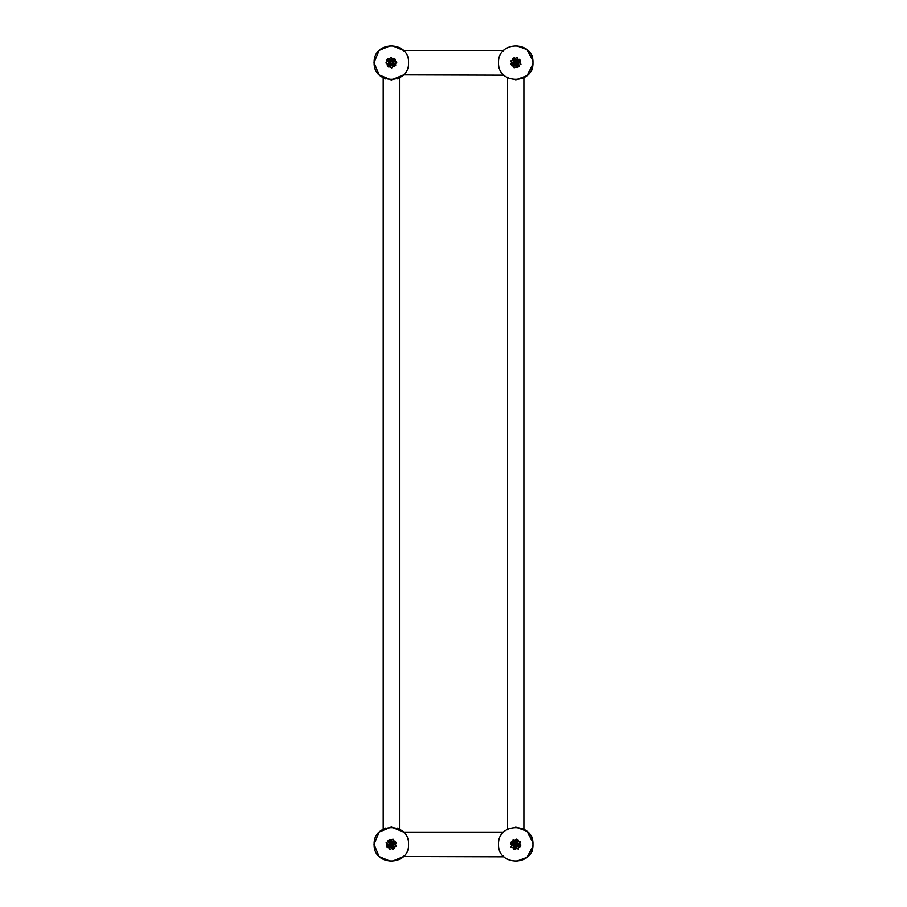<?xml version="1.0" encoding="UTF-8"?>
<svg xmlns="http://www.w3.org/2000/svg" width="907" height="907" viewBox="0 0 907 907"><rect width="100%" height="100%" fill="white"/><g stroke="black" fill="none" stroke-linecap="round" stroke-linejoin="round"><path stroke-width="1.36" d="M532.84 60.735L527.035 49.681L515.743 45.441M515.743 79.873L527.035 75.644L532.885 64.148M532.953 62.662C533.894 84.861 497.58 84.861 498.521 62.662C497.58 40.464 533.894 40.464 532.953 62.662L532.953 62.696M513.838 59.919L514.518 59.556M518.475 60.758L520.958 64.227L518.385 65.61L518.351 64.476M517.636 65.395L516.967 65.758M512.999 64.567L510.516 61.086L512.716 63.841M408.569 844.338C409.522 866.536 373.196 866.536 374.137 844.338C373.196 822.139 409.522 822.139 408.569 844.338M389.477 841.583L390.157 841.231M394.114 842.467L394.466 843.147M393.23 847.093L392.55 847.455M391.268 847.421L392.255 848.215L389.715 849.542L387.754 845.789L386.155 842.728L388.684 841.39L388.774 842.648M532.84 842.41L527.035 831.356L515.743 827.127M515.743 861.559L527.035 857.319L532.851 846.265M532.931 845.12L532.953 844.338C533.894 866.536 497.58 866.536 498.521 844.338C497.58 822.139 533.894 822.139 532.953 844.338L532.897 842.875M513.543 846.514L513.713 847.762L510.97 846.968L512.659 843.057M516.287 841.05L517.024 841.265M518.94 844.859L520.516 841.707L518.815 845.619M515.199 847.626L514.45 847.421M408.569 62.662C409.522 84.861 373.196 84.861 374.137 62.662C373.196 40.464 409.522 40.464 408.569 62.662M388.627 60.758L389.137 60.179M393.264 59.93L396.801 62.322L394.896 64.465L394.375 63.32M394.092 64.567L393.581 65.145M389.511 65.327L391.677 68.104L385.917 63.002L388.933 64.816M404.25 832.932L403.32 831.968M403.581 856.457L404.261 855.743M404.25 51.257L403.581 50.543M403.32 75.032L404.261 74.057M523.43 78.059L524.076 77.719M507.398 77.719L508.045 78.059M532.931 61.869L532.897 61.2M532.897 64.125L532.931 63.456M531.139 70.349L531.423 69.76M531.423 55.565L531.139 54.964M502.954 74.193L503.907 75.168L403.49 74.873M503.907 50.157L502.954 51.132M532.897 845.8L532.931 845.131M524.076 829.281L523.43 828.941M508.045 828.941L507.398 829.281M531.139 852.036L531.423 851.435M531.423 837.252L531.139 836.651M502.954 855.868L503.907 856.843L403.49 856.548M503.646 832.093L502.954 832.807M397.266 78.932L399.692 77.832M383.026 77.832L385.452 78.932M403.626 50.452L391.359 45.35L379.115 50.418L374.047 62.662L379.115 74.907L391.359 79.975L403.626 74.873M385.452 828.068L383.026 829.168M399.692 829.168L397.266 828.068M403.626 832.127L391.359 827.025L379.115 832.093L374.047 844.338L379.115 856.582L391.359 861.65L403.626 856.548M394.681 66.642L393.785 66.699L394.681 66.642L395.656 64.578L395.701 65.485M394.386 64.51L394.171 65.667L393.23 64.839L393.74 64.261L395.656 64.578M393.559 65.451L392.856 65.882L393.559 65.451L393.037 66.03L393.785 66.699M387.38 65.984L387.323 65.089L387.38 65.984L389.432 66.959L388.536 67.005M390.089 66.211L389.432 66.959M388.343 62.005L389.761 65.043L388.922 65.984L388.729 65.043M387.323 65.089L387.981 64.34M388.026 58.683L388.933 58.626L388.026 58.683L387.062 60.735L387.006 59.839M388.332 60.814L388.547 59.647L389.488 60.486L388.978 61.064L387.062 60.735M389.16 59.873L389.851 59.443L389.16 59.873L389.681 59.284L388.933 58.626M395.339 59.329L395.395 60.236L394.182 58.309L393.275 58.365L394.182 58.309M392.618 59.114L393.275 58.365M393.411 59.76L393.797 59.34L393.989 60.27M395.395 60.236L394.726 60.984M391.416 63.569L392.323 64.374L393.071 61.699L392.107 60.848L389.545 61.903L389.693 63.569L390.452 62.719L389.545 61.903L390.395 60.95L391.302 61.755L392.334 61.041L393.071 61.699L392.266 62.606L393.173 63.411L392.323 64.374L389.647 63.626L390.6 64.476L392.266 64.318M389.647 63.626L390.6 64.476M395.112 64.227L394.488 63.671M395.203 64.125L394.443 63.456M394.296 63.252L395.237 64.08L394.182 63.728L393.082 60.145L389.194 59.306L391.042 57.22L393.275 59.907M390.203 59.692L389.443 59.023M389.976 59.681L389.352 59.125M387.606 61.098L388.23 61.653M387.516 61.2L388.275 61.869M389.636 65.179L392.754 65.338L393.23 66.347L392.368 65.576M392.516 65.621L393.275 66.302M392.731 65.644L393.355 66.2M393.071 61.699L392.107 60.848M390.395 60.95L389.545 61.903M392.323 64.374L393.173 63.411M393.411 60.916L392.504 62.334M396.552 62.594L393.649 60.656M396.665 62.47L393.717 60.588M396.733 62.402L393.785 60.508M389.307 64.397L390.214 62.98M388.411 62.073L387.482 61.245L386.167 62.719L389.058 64.669M386.167 62.719L389.001 64.737M390.974 57.3L393.207 59.998M390.906 57.368L393.139 60.077M391.745 68.025L393.23 66.347L392.3 65.508M390.792 57.492L393.082 60.145M391.881 61.109L392.833 60.406M389.579 65.247L391.801 67.957M389.33 65.531L391.915 67.821M390.588 64.068L389.874 64.907M390.044 63.569L390.838 64.216M389.659 839.44L390.52 839.712L389.659 839.44L388.026 841.016L388.298 840.154M389.182 841.537L389.795 840.528L390.384 841.639L389.704 842.002L388.026 841.016M390.293 840.948L391.098 840.8L390.293 840.948L390.985 840.585L390.52 839.712M396.257 842.637L395.985 843.51L396.257 842.637L394.681 841.004L395.543 841.277M393.797 841.469L394.681 841.004M394.307 842.365L395.169 842.773L394.658 843.045M395.985 843.51L395.112 843.963M393.06 849.235L392.187 848.975L393.06 849.235L394.692 847.66L394.42 848.521M393.536 847.149L392.924 848.158L392.334 847.036L393.014 846.673L394.692 847.66M392.425 847.728L391.62 847.875L392.425 847.728L391.733 848.09L392.187 848.975M386.461 846.038L386.722 845.177L387.176 847.399L388.037 847.671L387.176 847.399M388.91 847.206L388.037 847.671M388.411 846.322L387.538 845.902L388.049 845.63M386.722 845.177L387.606 844.712M392.232 846.016L391.087 845.199L390.01 845.766L389.409 844.632L390.498 844.066L389.931 842.988L391.098 842.467L389.931 842.988L389.409 844.632L390.01 845.766L392.232 846.016M392.64 842.943L393.23 844.077L392.708 842.909L391.631 843.476L391.098 842.467L392.64 842.943M392.754 845.619L392.221 844.61L393.23 844.077L392.754 845.619M393.298 844.043L392.708 842.909M392.527 845.823L391.915 846.14M388.4 841.549L388.786 842.286M388.287 841.605L388.763 842.501M388.82 842.739L388.23 841.628L389.092 842.342L388.854 846.084L391.711 847.331L391.801 848.453L391.223 847.342M391.382 847.523L391.858 848.419M391.586 847.614L391.971 848.362M394.318 847.138L393.921 846.39M394.432 847.07L393.955 846.174M394.488 843.136L396.563 845.959L394.477 847.047L393.899 845.936L394.023 847.285L393.944 846.027M393.899 845.936L393.865 842.592L391.008 841.345L390.917 840.233L391.45 841.254M391.325 841.152L390.86 840.256M391.132 841.061L390.747 840.313M389.409 844.632L390.01 845.766M391.654 846.288L392.788 845.687M391.064 842.399L389.931 842.988M388.82 845.233L390.18 844.236M386.484 842.546L388.502 845.403M386.325 842.626L388.423 845.449M386.246 842.671L388.332 845.494M390.248 845.358L390.815 845.347M393.899 843.442L392.538 844.44M396.234 846.129L394.216 843.272M396.393 846.05L394.296 843.238M396.472 846.004L394.386 843.193M389.806 849.496L388.684 846.174M390.77 845.369L389.171 845.914M394.126 842.456L392.992 839.145L390.917 840.233L391.495 841.345M389.897 849.451L388.774 846.129M391.892 843.329L392.47 843.329M394.035 842.501L392.901 839.19M390.702 845.403L389.829 844.802M390.044 849.371L388.854 846.084M393.944 842.558L392.822 839.236M393.865 842.592L392.663 839.315M392.402 843.068L393.536 842.762M517.897 839.621L518.328 840.415L517.897 839.621L515.618 839.633L516.412 839.202M516.106 840.812L517.239 840.506L516.888 841.719L516.151 841.503L515.618 839.633M517.307 841.152L517.988 841.594L517.307 841.152L518.056 841.367L518.328 840.415M520.459 846.492L519.666 846.934L520.879 845.018L520.437 844.224L520.879 845.018M519.484 843.952L520.437 844.224M519.235 844.939L519.79 845.097L519.019 845.687M519.666 846.934L518.713 846.662M513.589 849.054L513.147 848.26L515.063 849.485L515.856 849.043L515.063 849.485M515.38 847.875L514.235 848.181L514.586 846.968L515.323 847.172L515.856 849.043M514.178 847.523L513.487 847.081L514.178 847.523L513.419 847.308L513.147 848.26M511.026 842.184L511.809 841.741L510.596 843.669L511.038 844.462L510.596 843.669M511.99 844.734L511.038 844.462M512.24 843.737L511.684 843.578L512.455 843M511.809 841.741L512.772 842.025M516.537 843.895L516.865 842.728L515.641 842.376L513.77 844.44L515.845 846.299L517.273 845.449L516.174 845.131L515.221 846.152L514.949 844.78L513.77 844.44L514.133 843.215L515.301 843.544L515.924 842.456L516.865 842.728L516.537 843.895L517.704 844.236L517.353 845.471L517.704 844.236L516.843 842.807M517.353 845.471L517.704 844.236M515.55 846.22L514.893 846.027M515.527 840.279L515.301 841.084M515.403 840.245L515.119 841.22M512.636 843.045L513.09 839.576L515.766 840.347L515.006 841.435L515.845 840.37L515.029 841.333M515.006 841.435L512.931 843.136L513.566 846.412M513.566 846.662L513.283 847.637M513.634 846.866L513.407 847.671M515.947 848.396L516.174 847.603M516.072 848.442L516.355 847.467M518.838 845.63L518.385 849.099L516.128 848.453L516.48 847.251L515.641 848.317L516.446 847.342M516.48 847.251L518.759 844.802L517.557 841.923L518.248 841.061L517.931 842.172M517.92 842.013L518.192 841.038M517.84 841.809L518.067 841.004M514.133 843.215L513.77 844.44M514.609 845.948L515.845 846.299M516.865 842.728L515.641 842.376M513.283 843.238L514.881 843.431M513.441 839.678L512.931 843.136M513.283 839.633L512.852 843.113M513.181 839.599L512.75 843.079M518.192 845.449L516.593 845.256M518.033 848.997L518.543 845.539M518.203 849.043L518.634 845.573M518.294 849.077L518.725 845.596M511.06 847.002L512.534 843.816M511.151 847.025L512.636 843.85M520.414 841.685L518.248 841.061L517.908 842.263M514.53 844.655L513.067 843.975M511.321 847.07L512.727 843.873M514.11 844.542L514.258 843.737M518.838 844.825L520.323 841.651M518.407 844.7L516.956 844.02M518.759 844.802L520.153 841.605M517.013 845.369L517.319 844.632M517.478 67.549L516.616 67.288L518.838 66.823L519.099 65.95L518.838 66.823M517.942 65.451L517.341 66.46L516.741 65.349L517.421 64.987L519.099 65.95M516.831 66.041L516.038 66.2L516.831 66.041L516.14 66.404L516.616 67.288M510.856 64.408L511.117 63.535L510.856 64.408L512.444 66.018L511.582 65.758M513.328 65.553L512.444 66.018M512.806 64.669L511.945 64.261L512.444 63.989M511.117 63.535L511.99 63.071M513.997 57.776L514.87 58.037L512.636 58.502L512.376 59.374L512.636 58.502M513.543 59.873L514.144 58.864L514.734 59.975L514.054 60.338L512.376 59.374M514.643 59.284L515.448 59.125L514.643 59.284L515.335 58.91L514.87 58.037M520.629 60.916L520.357 61.789L520.629 60.916L519.031 59.295L519.892 59.567M518.158 59.771L519.031 59.295M518.668 60.656L519.541 61.064L519.031 61.336M520.357 61.789L519.484 62.254M517.001 61.257L515.425 60.724L514.292 61.325L513.793 62.968L514.405 64.102L516.015 64.533L515.471 63.524L514.258 63.841L513.793 62.968L514.87 62.402L514.292 61.325L517.081 61.223L517.183 64L516.049 64.601L517.682 62.345L517.081 61.223L516.004 61.789M513.793 62.968L514.405 64.102M514.564 61.177L515.165 60.86M518.725 65.429L518.328 64.692M518.883 65.338L518.339 64.318M518.294 64.238L518.226 60.894L514.87 58.762L517.33 57.447L518.498 60.746M515.686 59.477L515.199 58.581M515.482 59.386L515.085 58.649M512.761 59.896L513.158 60.633M512.648 59.953L513.124 60.848M510.607 61.041L512.591 59.987L513.181 61.086L513.045 59.737L513.135 60.996M513.181 61.086L513.249 64.431L516.117 65.655L516.219 66.767L515.675 65.746M515.8 65.837L516.276 66.733M515.992 65.939L516.389 66.676M517.682 62.345L517.081 61.223M515.425 60.724L514.292 61.325M516.049 64.601L517.183 64M518.271 61.744L516.99 62.719M520.629 64.408L518.589 61.574M520.788 64.329L518.668 61.529M520.867 64.272L518.759 61.483M513.203 63.581L514.484 62.606M510.845 60.916L512.886 63.751M510.698 60.996L512.806 63.796M517.239 57.492L518.396 60.803M512.988 64.567L514.144 67.878L516.219 66.767L515.63 65.655M517.149 57.538L518.305 60.848M513.079 64.522L514.235 67.832M516.389 61.585L517.908 61.064M517.001 57.617L518.226 60.894M513.169 64.476L514.326 67.787M513.566 64.261L515.085 63.739M513.249 64.431L514.473 67.696M514.099 62.81L514.337 63.433M531.491 851.276L532.522 851.48L532.522 848.17M532.522 840.506L532.522 837.195L531.683 837.864M531.683 851.48L531.683 850.811M531.491 69.601L532.522 69.805L532.522 66.494M532.522 58.83L532.522 55.52L531.491 55.724M531.683 69.805L531.683 69.136M531.683 56.189L531.683 55.52M392.867 844.871L392.164 842.954L389.749 844.338M391.473 845.936L392.606 845.347L391.473 845.936M391.246 842.739L390.112 843.329M391.994 845.812L392.595 845.358M391.677 844.338L391.042 844.338L391.677 844.338M515.89 842.739L516.661 843.034M516.412 842.886L517.035 842.093M516.718 843.068L516.06 842.773M514.711 845.573L515.947 845.925M515.527 842.75L516.253 842.818M516.06 844.338L515.414 844.338L516.06 844.338M392.028 64.114L392.856 63.252M389.897 61.993L390.35 61.415M391.688 64.227L392.958 62.628M390.622 61.234L390.01 61.801M517.251 63.195L516.537 61.268L514.133 62.662M517.001 63.649L515.868 64.261M516.06 62.662L515.414 62.662L516.06 62.662M393.253 64.34C394.16 60.78 392.89 59.658 389.466 60.984C388.559 64.544 389.829 65.667 393.253 64.34M390.18 842.093C388.071 845.109 388.854 846.605 392.527 846.582C394.636 843.578 393.853 842.081 390.18 842.093M389.874 845.505L389.557 844.905M390.191 842.852L390.792 842.535M392.844 843.17L393.162 843.782M516.434 841.911C512.829 842.626 512.364 844.247 515.04 846.775C518.645 846.05 519.11 844.428 516.434 841.911M513.861 844.156L514.042 843.499M515.924 842.456L516.582 842.648M517.625 844.519L517.432 845.177M516.933 64.896C519.019 61.869 518.214 60.372 514.541 60.429C512.466 63.456 513.26 64.941 516.933 64.896M517.217 61.483L517.534 62.084M516.922 64.136L516.31 64.465M514.258 63.841L513.94 63.241M403.49 832.127L503.612 832.127M403.49 50.452L503.612 50.452M383.219 829.066L383.219 77.934M399.499 77.152L399.499 829.848M383.219 77.152L383.219 829.848M507.591 829.848L507.591 77.152M523.883 829.848L523.883 77.152"/></g></svg>
